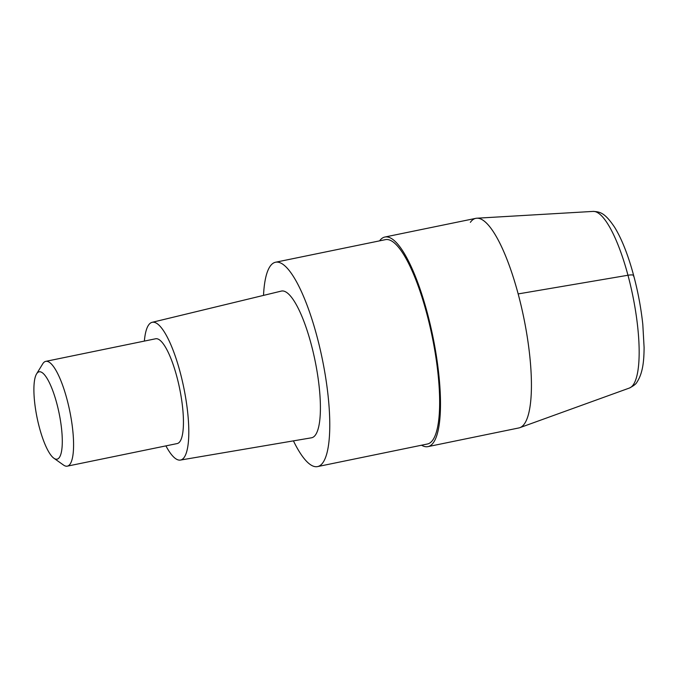 <?xml version="1.0" encoding="UTF-8"?>
<svg xmlns="http://www.w3.org/2000/svg" width="678" height="678" viewBox="0 0 678 678"><rect width="100%" height="100%" fill="white"/><g stroke="black" fill="none" stroke-linecap="round" stroke-linejoin="round"><path stroke-width="1.02" d="M476.795 218.214L593.089 211.409A90.225 22.747 78.4 0 1 630.845 286.786A90.225 22.747 78.4 0 1 633.201 384.892A90.225 22.747 78.4 0 1 629.396 388.045L519.856 427.665A106.988 26.967 -101.6 0 0 524.365 423.928A106.988 26.967 -101.6 0 0 521.568 307.592A106.988 26.967 -101.6 0 0 476.795 218.214A106.988 26.967 -101.6 0 0 470.354 222.35M421.555 445.217A106.988 26.967 -101.6 0 0 427.971 446.624A106.988 26.967 -101.6 0 0 433.428 442.615A106.988 26.967 -101.6 0 0 430.191 324.389A106.988 26.967 -101.6 0 0 384.884 237.029A106.988 26.967 -101.6 0 0 379.553 240.859M384.884 237.029L475.812 218.341A106.988 26.967 78.4 0 1 521.119 305.693A106.988 26.967 78.4 0 1 524.365 423.928A106.988 26.967 78.4 0 1 518.899 427.937L427.971 446.624M275.556 262.233L385.418 239.656A104.31 26.298 78.4 0 1 429.598 324.83A104.31 26.298 78.4 0 1 432.759 440.098A104.31 26.298 78.4 0 1 427.428 444.005L317.567 466.591A104.31 26.298 -101.6 0 0 322.889 462.684A104.31 26.298 -101.6 0 0 319.728 347.407A104.31 26.298 -101.6 0 0 275.556 262.233A104.31 26.298 -101.6 0 0 270.225 266.149A104.31 26.298 -101.6 0 0 263.522 295.396M293.421 440.87A104.31 26.298 -101.6 0 0 317.567 466.591M152.101 322.33L281.319 291.091A74.894 18.874 78.4 0 1 313.117 351.89A74.894 18.874 78.4 0 1 315.465 434.962A74.894 18.874 78.4 0 1 311.482 437.802L180.416 460.074A70.317 17.721 -101.6 0 0 184.162 457.413A70.317 17.721 -101.6 0 0 181.958 379.409A70.317 17.721 -101.6 0 0 152.101 322.33A70.317 17.721 -101.6 0 0 148.66 324.931A70.317 17.721 -101.6 0 0 144.372 341.085M165.915 445.887A70.317 17.721 -101.6 0 0 180.416 460.074M45.773 361.357L155.643 338.771A53.494 13.484 78.4 0 1 178.297 382.451A53.494 13.484 78.4 0 1 179.916 441.564A53.494 13.484 78.4 0 1 177.187 443.565L67.317 466.15A53.494 13.484 -101.6 0 0 70.054 464.15A53.494 13.484 -101.6 0 0 68.427 405.037A53.494 13.484 -101.6 0 0 45.773 361.357A53.494 13.484 -101.6 0 0 43.045 363.357A53.494 13.484 -101.6 0 0 42.706 363.874L36.561 373.925A44.579 11.238 -101.6 0 0 37.087 417.75A44.579 11.238 -101.6 0 0 53.893 458.235A44.579 11.238 -101.6 0 0 59.35 457.489A44.579 11.238 -101.6 0 0 56.766 403.317A44.579 11.238 -101.6 0 0 36.841 373.493A44.579 11.238 -101.6 0 0 36.561 373.925M53.893 458.235L63.503 465.049A53.494 13.484 -101.6 0 0 67.317 466.15M633.523 276.166A8.916 1.966 165 0 0 627.964 275.251L518.162 293.921M593.089 211.409C599.776 211.807 604.606 212.324 614.666 227.333C620.523 236.91 625.87 249.529 630.701 265.2C636.591 284.582 640.634 304.312 642.803 324.398L644.1 347.5C643.99 359.738 643.159 372.663 637.057 381.985C636.32 383.765 633.769 385.782 629.396 388.045"/></g></svg>
